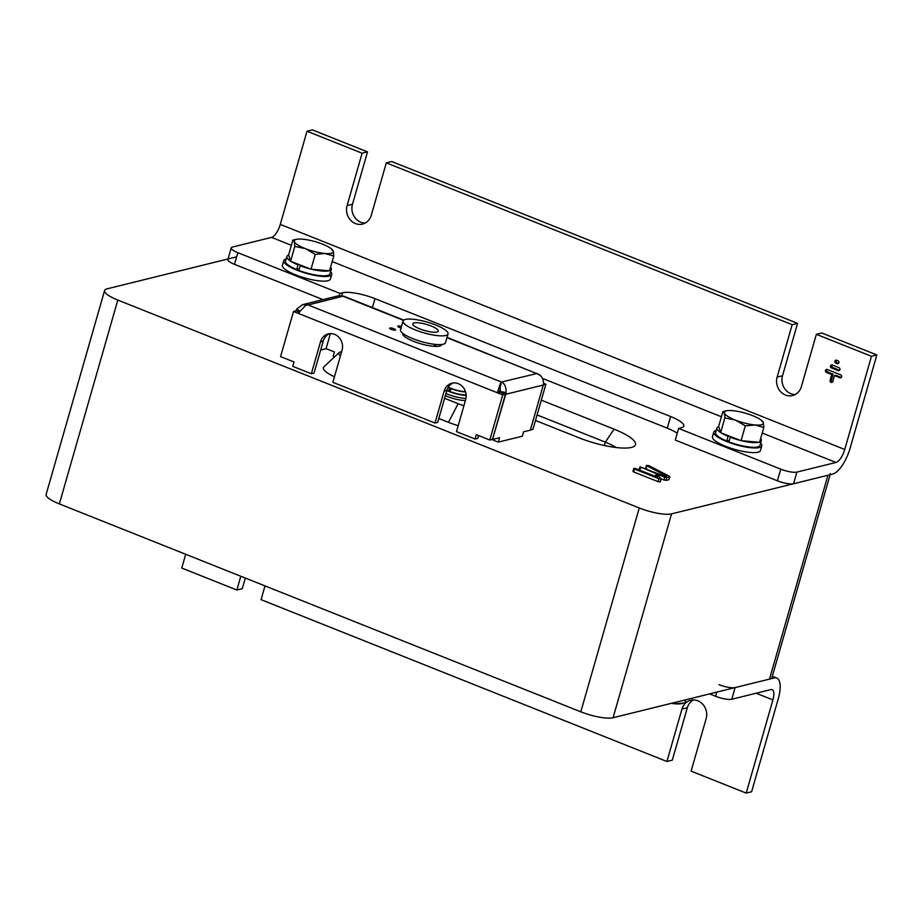 <?xml version="1.0" encoding="UTF-8"?>
<svg xmlns="http://www.w3.org/2000/svg" width="923" height="923" viewBox="0 0 923 923"><rect width="100%" height="100%" fill="white"/><g stroke="black" fill="none" stroke-linecap="round" stroke-linejoin="round"><path stroke-width="1.38" d="M655.688 475.091L658.341 475.83L661.064 478.76L660.153 481.933L658.018 481.633L633.72 471.941L632.982 471.491L633.824 468.572L636.005 468.665L657.764 477.341L655.48 475.38L655.215 476.326M669.406 476.303L669.683 476.81L666.856 477.514L664.722 477.203L640.135 466.865L664.941 476.349L666.475 475.968L646.885 465.792L648.742 465.584L669.406 476.303L668.84 479.729L666.014 480.421L661.11 479.002M647.023 469.207L645.927 468.146M541.305 400.155L614.06 429.16A40.566 9.749 -164 0 1 633.651 446.64A40.566 9.749 -164 0 1 579.009 437.814L535.49 420.461M236.623 256.848L107.103 288.83A24.967 6 16 0 0 104.599 290.514A24.967 6 16 0 0 117.809 300.067L639.247 507.973A24.967 6 16 0 0 671.54 513.88L827.943 475.264A24.967 6 16 0 0 830.435 473.58M438.806 418.477L448.463 422.33A28.082 6.749 16 0 0 458.2 425.665M341.614 351.801A17.272 4.154 16 0 0 339.133 352.632L323.938 366.8A28.082 6.749 16 0 0 334.449 376.757M104.599 290.514L46.15 494.359A24.967 6 16 0 0 59.36 503.912L580.798 711.818A24.967 6 16 0 0 613.08 717.725L769.494 679.109A24.967 6 16 0 0 771.986 677.424L830.112 474.734M615.999 447.493A28.082 6.749 16 0 0 605.326 442.14L537.071 414.923M339.133 352.632A17.272 4.154 16 0 0 340.46 355.793M444.598 398.298L458.143 403.697A17.272 4.154 16 0 0 463.934 405.693M664.722 477.203L663.891 480.11M640.608 467.592L639.858 470.211M666.856 477.514L666.014 480.421M646.769 465.238L646.054 468.699M640.135 466.865L639.085 469.899M661.064 478.76L658.849 478.714L658.018 481.633M658.849 478.714L634.551 469.022L633.72 471.941M634.551 469.022L634.066 468.307M465.434 400.455A15.599 3.75 -164 0 1 447.401 396.509A15.599 3.75 -164 0 1 445.359 395.644M393.971 328.738A3.115 0.75 16 0 0 389.621 328.207A3.115 0.75 16 0 0 391.271 329.396A3.115 0.75 16 0 0 395.621 329.926A3.115 0.75 16 0 0 393.971 328.738M401.459 326.511A3.115 0.75 16 0 0 397.709 326.211A3.115 0.75 16 0 0 399.371 327.4A3.115 0.75 16 0 0 401.055 327.93M402.763 333.307L402.693 333.526A20.283 4.869 16 0 0 413.435 341.279A20.283 4.869 16 0 0 441.702 344.706L441.759 344.498M453.308 382.941A12.484 11.18 -103.9 0 0 446.87 390.348L437.687 422.376L434.998 423.046L332.857 382.318L342.041 350.29A12.484 11.18 -103.9 0 0 339.376 337.841A12.484 11.18 -103.9 0 0 328.3 333.884A12.484 11.18 -103.9 0 0 320.535 341.718L311.351 373.746L314.051 373.088L323.235 341.049L320.535 341.718M502.723 394.894L489.79 440.029L492.478 439.36L505.423 394.225L502.723 394.894L293.514 311.466L280.569 356.613L294.01 361.966L292.753 366.339L311.351 373.746M436.637 346.413A20.283 4.869 16 0 0 434.295 345.052M334.564 356.889L333.203 356.347L334.461 351.975L326.084 348.64M530.39 430.003L532.929 429.38L545.874 384.233L543.612 383.333M545.874 384.233L543.324 384.868M478.599 435.564L477.791 438.367L475.091 439.036L456.493 431.618L465.677 399.59A12.484 11.18 -103.9 0 0 463.011 387.141A12.484 11.18 -103.9 0 0 451.935 383.183A12.484 11.18 -103.9 0 0 444.182 391.017L434.998 423.046M489.79 440.029L476.349 434.664L475.091 439.036M329.673 333.641A12.484 11.18 -103.9 0 0 323.235 341.049M293.514 311.466L296.214 310.809L299.387 312.078M505.423 394.225L500.047 392.079L497.347 392.748A9.357 3.507 111.7 0 1 497.901 391.075L500.231 391.525A3.115 1.165 111.7 0 0 500.047 392.079M302.64 304.636L338.833 295.706L343.321 296.271M330.399 333.595L326.073 348.709L320.662 350.036M296.052 310.843L296.098 310.693A9.357 8.388 -103.9 0 1 296.721 309.09L299.837 311.109M307.509 305.005L302.536 304.659L296.721 309.09M298.89 313.612A9.357 3.507 -68.3 0 1 299.433 311.951L305.444 305.628L307.578 304.705M308.005 304.994L342.871 296.237M500.139 386.137L501.362 381.891L500.07 386.737L500.393 383.391L497.901 391.075M499.908 388.502L500.231 391.525M501.097 382.03L500.393 383.391M500.081 387.072L501.362 381.891M500.358 392.206L500.37 392.137A3.115 2.792 -103.9 0 0 500.485 391.571L499.954 387.891L501.535 382.007L536.805 373.55C540.924 374.819 543.186 378.061 543.612 383.299A9.357 8.388 76.1 0 1 543.289 385.018L505.746 394.283A9.357 8.388 -103.9 0 0 506.081 392.563C506.173 387.187 504.777 383.726 501.881 382.18M500.485 391.571L506.081 392.563M492.501 439.302L505.746 394.283M493.101 439.348L492.917 439.983L498.293 442.129L522.349 436.187L523.606 431.814L530.344 430.153L543.289 385.018M538.421 374.276L447.055 337.368M539.92 375.28L536.551 373.284M498.293 442.129L499.551 437.756L492.801 439.417M431.445 326.119A13.268 3.184 16 0 0 412.789 323.811A13.268 3.184 16 0 0 419.642 328.819A13.268 3.184 16 0 0 438.287 331.126A13.268 3.184 16 0 0 431.445 326.119M403.039 321.019L400.536 329.753A23.41 5.619 16 0 0 412.616 338.579A23.41 5.619 16 0 0 445.532 342.652L448.036 333.918A23.41 5.619 16 0 0 435.956 325.092A23.41 5.619 16 0 0 403.039 321.019A23.41 5.619 16 0 0 415.131 329.846A23.41 5.619 16 0 0 448.036 333.918M311.016 269.204L290.572 261.232L294.818 246.395L305.525 248.691L315.262 254.367L311.016 269.204L329.511 270.831L333.768 255.994L333.284 251.137L331.83 249.66M315.262 254.367L325 253.49L333.768 255.994M290.572 261.232L288.634 254.886L292.879 240.049L294.333 241.538L294.818 246.395M296.768 239.276A20.283 4.869 -164 0 1 302.617 239.184A20.283 4.869 -164 0 1 322.092 243.984A20.283 4.869 -164 0 1 332.003 249.383A20.283 4.869 -164 0 1 333.284 251.137A20.283 4.869 -164 0 1 325 253.49A20.283 4.869 16 0 1 305.525 248.691A20.283 4.869 -164 0 1 294.333 241.538A20.283 4.869 -164 0 1 296.768 239.276L292.879 240.049M329.58 270.612A23.098 5.55 16 0 0 331.276 269.228L329.938 273.889A23.098 5.55 16 0 1 298.844 270.404L300.183 265.755A23.098 5.55 16 0 0 310.428 268.974M288.68 255.071A23.098 5.55 16 0 0 286.868 256.49L285.542 261.151A23.098 5.55 16 0 0 296.698 269.551L298.037 264.889A23.098 5.55 16 0 1 291.16 261.463M311.547 269.251A23.098 5.55 16 0 0 328.98 270.785M331.276 269.228A23.098 5.55 16 0 0 330.572 267.151M286.868 256.49A23.098 5.55 16 0 0 290.514 261.047M299.271 268.916L296.698 269.551M300.183 265.755L301.394 265.455M299.214 264.601L298.037 264.889M286.165 258.959A24.967 6 16 0 0 283.742 260.644L282.403 265.293A24.967 6 16 0 0 294.299 274.304A24.967 6 16 0 0 330.399 279.058L331.738 274.408A24.967 6 16 0 0 330.561 271.697M283.742 260.644A24.967 6 16 0 0 295.625 269.643A24.967 6 16 0 0 331.738 274.408M716.213 430.43A24.967 6 16 0 0 713.779 432.114L712.452 436.764A24.967 6 16 0 0 724.347 445.774A24.967 6 16 0 0 760.448 450.528L761.787 445.878A24.967 6 16 0 0 760.61 443.167M713.779 432.114A24.967 6 16 0 0 725.674 441.113A24.967 6 16 0 0 761.787 445.878M759.629 442.082A23.098 5.55 16 0 0 761.313 440.698L759.987 445.359A23.098 5.55 16 0 1 728.893 441.875L730.231 437.225A23.098 5.55 16 0 0 740.477 440.444M718.729 426.541A23.098 5.55 16 0 0 716.917 427.972L715.579 432.622A23.098 5.55 16 0 0 726.747 441.021L728.085 436.36A23.098 5.55 16 0 1 721.209 432.933M741.596 440.721A23.098 5.55 16 0 0 759.029 442.255M761.313 440.698A23.098 5.55 16 0 0 760.621 438.621M716.917 427.972A23.098 5.55 16 0 0 720.563 432.518M729.32 440.386L726.747 441.021M730.231 437.225L731.443 436.925M729.262 436.071L728.085 436.36M741.065 440.675L720.621 432.702L724.867 417.865L735.573 420.161L745.311 425.838L741.065 440.675L759.56 442.302L763.817 427.464L763.333 422.607L761.879 421.13M745.311 425.838L755.049 424.961L763.817 427.464M720.621 432.702L718.671 426.357L722.928 411.52L724.382 413.008L724.867 417.865M726.816 410.747A20.283 4.869 -164 0 1 732.666 410.654A20.283 4.869 -164 0 1 752.141 415.454A20.283 4.869 -164 0 1 762.052 420.853A20.283 4.869 -164 0 1 763.333 422.607A20.283 4.869 -164 0 1 755.049 424.961A20.283 4.869 16 0 1 735.573 420.161A20.283 4.869 -164 0 1 724.382 413.008A20.283 4.869 -164 0 1 726.816 410.747L722.928 411.52M685.731 699.796L684.831 702.922L675.094 703.799L671.748 703.245M671.413 703.326A20.283 4.869 16 0 0 675.094 703.799A20.283 4.869 16 0 0 680.943 703.695L683.17 703.268M445.982 393.463A15.599 3.75 16 0 0 448.024 394.329A15.599 3.75 16 0 0 465.988 398.274M446.813 390.544A15.599 3.75 16 0 0 448.855 391.421A15.599 3.75 16 0 0 466.173 395.367M466.15 394.906A14.353 3.45 16 0 1 450.078 391.548L450.909 388.641A14.353 3.45 16 0 0 465.607 391.987M446.917 390.21A14.353 3.45 16 0 0 448.74 391.017L449.57 388.098A14.353 3.45 16 0 1 448.116 387.464M450.343 390.614L448.74 391.017M448.278 387.199A13.268 3.184 16 0 0 465.492 391.606M245.31 578.052L242.253 588.678L236.865 590.016L181.762 568.049L185.708 554.285M718.959 684.647A12.484 3 16 0 0 735.112 687.6L774.212 677.944A24.967 9.357 -68.3 0 1 776.774 678.059A24.967 9.357 -68.3 0 1 778.32 698.584L751.599 791.772L746.199 793.099L691.108 771.132L706.13 718.717A14.041 12.576 76.1 0 0 703.141 704.699A14.041 12.576 76.1 0 0 690.669 700.257A14.041 12.576 76.1 0 0 681.947 709.072L687.335 707.733L672.302 760.148L666.914 761.487L261.059 599.662L265.005 585.897M693.45 699.922A14.041 12.576 -103.9 0 0 687.335 707.733M666.914 761.487L681.947 709.072M709.614 693.9L715.625 696.3A12.484 3 16 0 0 731.766 699.253L770.867 689.596A12.484 4.673 -68.3 0 1 772.159 689.654A12.484 4.673 -68.3 0 1 772.92 699.911L746.199 793.099M236.865 590.016L240.811 576.252M841.603 376.838A1.558 1.396 -103.9 0 0 840.68 374.842L827.239 369.488A1.558 1.396 -103.9 0 0 825.416 370.838A1.558 1.396 -103.9 0 0 826.408 372.396L831.785 374.542L830.112 380.368A1.558 1.396 -103.9 0 0 832.8 381.441L834.473 375.615L839.838 377.749A1.558 1.396 -103.9 0 0 841.603 376.838M839.918 369.673A1.558 1.396 -103.9 0 0 838.984 367.677L832.269 365A1.558 1.396 -103.9 0 0 830.446 366.35A1.558 1.396 -103.9 0 0 831.438 367.908L838.153 370.596A1.558 1.396 -103.9 0 0 839.918 369.673M838.892 362.774A1.558 1.396 -103.9 0 0 837.969 360.778L836.63 360.247A1.558 1.396 -103.9 0 0 834.807 361.597A1.558 1.396 -103.9 0 0 835.788 363.154L837.138 363.697A1.558 1.396 -103.9 0 0 838.892 362.774M876.85 354.951L850.129 448.14A24.967 9.357 -68.3 0 1 832.661 474.099L793.561 483.756L796.895 472.103L836.007 462.458A12.484 4.673 -68.3 0 0 844.741 449.478L871.462 356.29L876.85 354.951L821.747 332.984L816.359 334.322L801.326 386.737A14.041 12.576 76.1 0 1 792.592 395.552A14.041 12.576 76.1 0 1 780.131 391.098A14.041 12.576 76.1 0 1 777.131 377.092L792.165 324.677L386.31 162.852L391.698 161.513L797.564 323.338L782.531 375.753A14.041 12.576 -103.9 0 0 795.211 394.548M339.318 295.602L339.952 293.399L237.822 252.671A12.484 3 -164 0 1 231.212 247.895A12.484 3 -164 0 1 232.458 247.052L271.57 237.396A12.484 4.673 111.7 0 0 280.292 224.416L307.013 131.228L312.412 129.901L367.516 151.868L352.482 204.283A14.041 12.576 -103.9 0 0 365.162 223.078M792.165 324.677L797.564 323.338M386.31 162.852L371.277 215.267A14.041 12.576 76.1 0 1 362.554 224.081A14.041 12.576 76.1 0 1 350.082 219.628A14.041 12.576 76.1 0 1 347.083 205.621L362.116 153.206L367.516 151.868M307.013 131.228L362.116 153.206M816.359 334.322L871.462 356.29M323.004 299.617L234.477 264.324A12.484 3 -164 0 1 227.877 259.548L231.212 247.895M793.561 483.756A12.484 3 -164 0 1 777.42 480.802L675.278 440.075L678.624 428.434L681.312 427.764A24.967 6 -164 0 0 683.816 426.068A24.967 6 -164 0 0 670.606 416.527L667.26 428.168L542.574 378.453M677.228 433.268A24.967 6 16 0 0 667.26 428.168M827.17 369.454A1.558 1.396 -103.9 0 0 827.746 372.061L833.123 374.207L831.785 374.542M834.473 375.615L835.811 375.28L841.188 377.426A1.558 1.396 -103.9 0 0 841.257 377.449M833.123 374.207L831.461 380.034A1.558 1.396 -103.9 0 0 832.454 382.053M832.2 364.977A1.558 1.396 -103.9 0 0 832.777 367.585L839.503 370.261A1.558 1.396 -103.9 0 0 839.572 370.285M836.561 360.224A1.558 1.396 -103.9 0 0 837.138 362.831L838.488 363.362A1.558 1.396 -103.9 0 0 838.557 363.385M339.952 293.399L342.652 292.729A24.967 6 -164 0 1 374.946 298.637L670.606 416.527M796.895 472.103A12.484 3 -164 0 1 780.754 469.149L678.624 428.434M117.809 300.067L59.36 503.912M639.247 507.973L580.798 711.818M671.54 513.88L613.08 717.725M827.943 475.264L769.494 679.109M614.06 429.16L605.326 442.14L604.369 445.509M458.143 403.697L448.463 422.33M500.358 384.868L501.201 381.937L308.132 304.959M536.24 373.354L446.963 337.68M403.466 320.339L343.194 296.295M446.87 390.348L444.182 391.017M735.112 687.6L731.766 699.253M772.078 677.101L774.212 677.944M756.156 693.231L772.92 699.911M716.825 692.112L715.625 696.3M777.131 377.092L782.531 375.753M347.083 205.621L352.482 204.283M844.741 449.478L280.292 224.416M836.007 462.458L762.225 433.037M721.428 416.769L332.176 261.567M291.38 245.299L271.57 237.396M826.408 372.396L827.746 372.061M839.838 377.749L841.188 377.426M830.112 380.368L831.461 380.034M839.503 370.261L838.153 370.596M831.438 367.908L832.777 367.585M838.488 363.362L837.138 363.697M835.788 363.154L837.138 362.831M342.652 292.729L341.775 295.798M374.946 298.637L372.373 307.59M777.42 480.802L780.754 469.149M234.477 264.324L237.822 252.671M669.025 479.614L669.867 476.706M645.65 468.307L646.481 465.4M639.016 469.934L639.858 467.026M660.303 481.829L661.133 478.922M655.134 476.291L655.434 475.241M632.947 471.376L633.789 468.469M500.151 385.941L500.22 389.541M343.529 296.087L403.755 320.096M332.003 249.383L332.649 249.983M762.052 420.853L762.698 421.453M772.32 676.271L776.774 678.059"/></g></svg>
